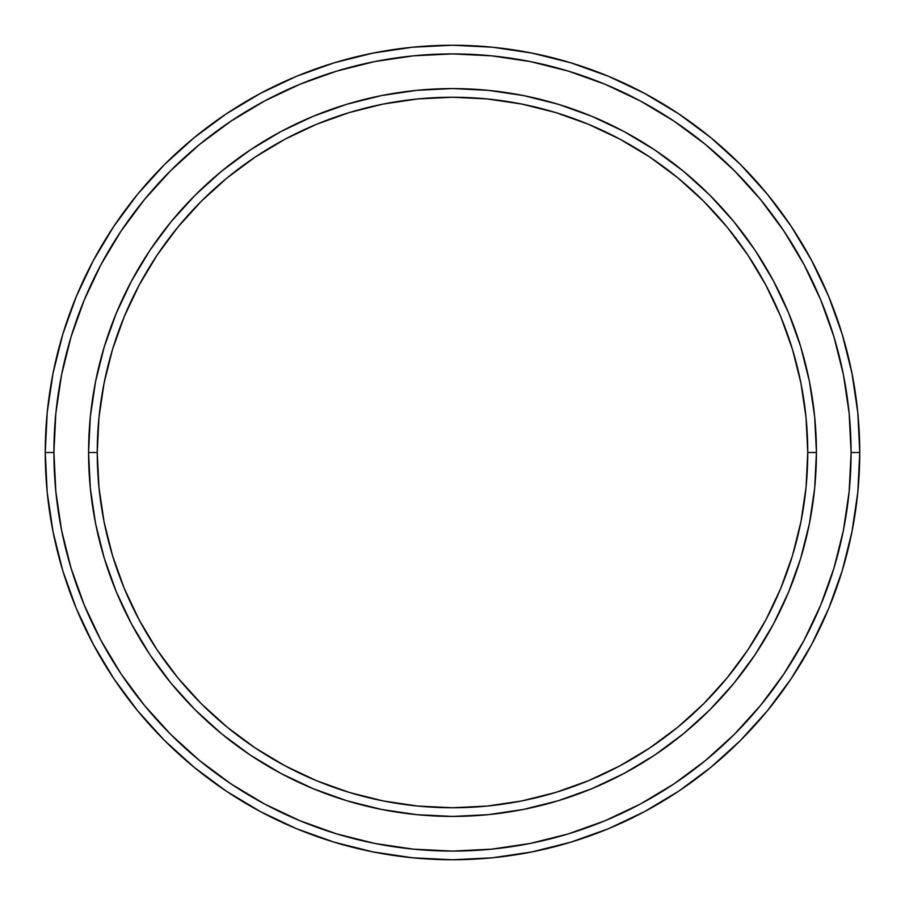 <?xml version="1.0" encoding="UTF-8"?>
<svg xmlns="http://www.w3.org/2000/svg" width="905" height="905" viewBox="0 0 905 905"><rect width="100%" height="100%" fill="white"/><g stroke="black" fill="none" stroke-linecap="round" stroke-linejoin="round"><path stroke-width="1.36" d="M88.577 452.5L97.242 452.5A355.258 355.258 0 0 1 452.5 97.242A355.258 355.258 0 0 1 807.758 452.5L816.423 452.5A363.923 363.923 0 0 0 452.5 88.577A363.923 363.923 0 0 0 88.577 452.5A363.923 363.923 0 0 1 452.5 88.577A363.923 363.923 0 0 1 816.423 452.5A363.923 363.923 0 0 1 452.5 816.423A363.923 363.923 0 0 1 88.577 452.5L90.33 416.832L95.568 381.503L104.245 346.853L116.281 313.232L131.542 280.946L149.902 250.312L171.181 221.623L195.163 195.163L221.623 171.181L250.312 149.902L280.946 131.542L313.232 116.281L346.853 104.245L381.503 95.568L416.832 90.33L452.5 88.577L488.168 90.33L523.497 95.568L558.147 104.245L591.768 116.281L624.054 131.542L654.688 149.902L683.377 171.181L709.837 195.163L733.819 221.623L755.098 250.312L773.458 280.946L788.719 313.232L800.755 346.853L809.432 381.503L814.67 416.832L816.423 452.5L814.67 488.168L809.432 523.497L800.755 558.147L788.719 591.768L773.458 624.054L755.098 654.688L733.819 683.377L709.837 709.837L683.377 733.819L654.688 755.098L624.054 773.458L591.768 788.719L558.147 800.755L523.497 809.432L488.168 814.67L452.5 816.423L416.832 814.67L381.503 809.432L346.853 800.755L313.232 788.719L280.946 773.458L250.312 755.098L221.623 733.819L195.163 709.837L171.181 683.377L149.902 654.688L131.542 624.054L116.281 591.768L104.245 558.147L95.568 523.497L90.33 488.168L88.577 452.5A363.923 363.923 0 0 0 452.5 816.423A363.923 363.923 0 0 0 816.423 452.5L807.758 452.5L806.05 417.68L800.936 383.188L792.463 349.375L780.721 316.546L765.811 285.03L747.892 255.131L727.122 227.121L703.705 201.295L677.879 177.878L649.869 157.108L619.97 139.189L588.454 124.279L555.625 112.537L521.812 104.064L487.32 98.95L452.5 97.242L417.68 98.95L383.188 104.064L349.375 112.537L316.546 124.279L285.03 139.189L255.131 157.108L227.121 177.878L201.295 201.295L177.878 227.121L157.108 255.131L139.189 285.03L124.279 316.546L112.537 349.375L104.064 383.188L98.95 417.68L97.242 452.5L98.95 487.32L104.064 521.812L112.537 555.625L124.279 588.454L139.189 619.97L157.108 649.869L177.878 677.879L201.295 703.705L227.121 727.122L255.131 747.892L285.03 765.811L316.546 780.721L349.375 792.463L383.188 800.936L417.68 806.05L452.5 807.758L487.32 806.05L521.812 800.936L555.625 792.463L588.454 780.721L619.97 765.811L649.869 747.892L677.879 727.122L703.705 703.705L727.122 677.879L747.892 649.869L765.811 619.97L780.721 588.454L792.463 555.625L800.936 521.812L806.05 487.32L807.758 452.5A355.258 355.258 0 0 1 452.5 807.758A355.258 355.258 0 0 1 97.242 452.5L88.577 452.5M45.25 452.5L53.915 452.5A398.585 398.585 0 0 1 452.5 53.915A398.585 398.585 0 0 1 851.085 452.5L859.75 452.5A407.25 407.25 0 0 0 452.5 45.25A407.25 407.25 0 0 0 45.25 452.5A407.25 407.25 0 0 1 452.5 45.25A407.25 407.25 0 0 1 859.75 452.5A407.25 407.25 0 0 1 452.5 859.75A407.25 407.25 0 0 1 45.25 452.5L47.207 412.578L53.078 373.052L62.784 334.284L76.246 296.648L93.339 260.527L113.883 226.239L137.696 194.145L164.529 164.529L194.145 137.696L226.239 113.883L260.527 93.339L296.648 76.246L334.284 62.784L373.052 53.078L412.578 47.207L452.5 45.25L492.422 47.207L531.948 53.078L570.716 62.784L608.352 76.246L644.473 93.339L678.761 113.883L710.855 137.696L740.471 164.529L767.304 194.145L791.117 226.239L811.661 260.527L828.754 296.648L842.216 334.284L851.922 373.052L857.793 412.578L859.75 452.5L857.793 492.422L851.922 531.948L842.216 570.716L828.754 608.352L811.661 644.473L791.117 678.761L767.304 710.855L740.471 740.471L710.855 767.304L678.761 791.117L644.473 811.661L608.352 828.754L570.716 842.216L531.948 851.922L492.422 857.793L452.5 859.75L412.578 857.793L373.052 851.922L334.284 842.216L296.648 828.754L260.527 811.661L226.239 791.117L194.145 767.304L164.529 740.471L137.696 710.855L113.883 678.761L93.339 644.473L76.246 608.352L62.784 570.716L53.078 531.948L47.207 492.422L45.25 452.5A407.25 407.25 0 0 0 452.5 859.75A407.25 407.25 0 0 0 859.75 452.5L851.085 452.5L849.162 413.427L843.426 374.738L833.924 336.796L820.745 299.974L804.025 264.611L783.911 231.058L760.607 199.643L734.34 170.66L705.357 144.393L673.942 121.089L640.389 100.975L605.026 84.256L568.204 71.076L530.262 61.574L491.573 55.839L452.5 53.915L413.427 55.839L374.738 61.574L336.796 71.076L299.974 84.256L264.611 100.975L231.058 121.089L199.643 144.393L170.66 170.66L144.393 199.643L121.089 231.058L100.975 264.611L84.256 299.974L71.076 336.796L61.574 374.738L55.839 413.427L53.915 452.5L55.839 491.573L61.574 530.262L71.076 568.204L84.256 605.026L100.975 640.389L121.089 673.942L144.393 705.357L170.66 734.34L199.643 760.607L231.058 783.911L264.611 804.025L299.974 820.745L336.796 833.924L374.738 843.426L413.427 849.162L452.5 851.085L491.573 849.162L530.262 843.426L568.204 833.924L605.026 820.745L640.389 804.025L673.942 783.911L705.357 760.607L734.34 734.34L760.607 705.357L783.911 673.942L804.025 640.389L820.745 605.026L833.924 568.204L843.426 530.262L849.162 491.573L851.085 452.5A398.585 398.585 0 0 1 452.5 851.085A398.585 398.585 0 0 1 53.915 452.5L45.25 452.5"/></g></svg>
